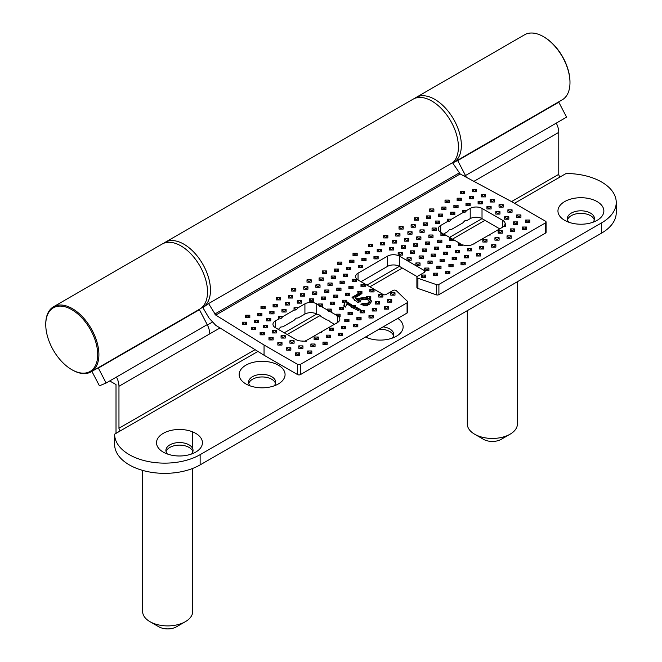 <?xml version="1.0" encoding="UTF-8"?>
<svg xmlns="http://www.w3.org/2000/svg" width="662" height="662" viewBox="0 0 662 662"><rect width="100%" height="100%" fill="white"/><g stroke="black" fill="none" stroke-linecap="round" stroke-linejoin="round"><path stroke-width="0.99" d="M452.601 162.852A37.569 21.689 -120 0 0 455.779 132.243A37.569 21.689 -120 0 0 431.847 101.054A37.569 21.689 -120 0 0 413.063 99.192L165.119 242.342A37.569 21.689 -120 0 0 163.696 243.293M201.149 308.161A37.569 21.689 -120 0 0 202.688 307.408A37.569 21.689 -120 0 0 208.447 277.304A37.569 21.689 -120 0 0 183.904 244.195A37.569 21.689 -120 0 0 165.119 242.342M407.693 301.955L407.693 312.174A2.085 1.208 180 0 1 407.08 313.027L407.08 302.807A2.085 1.208 -0 0 0 407.693 301.955A2.085 1.208 -0 0 0 407.395 301.334L396.323 290.684A2.085 1.208 -0 0 0 396.008 290.452A2.085 1.208 -0 0 0 393.054 290.452L386.095 294.474A2.085 1.208 180 0 1 383.141 294.474L358.051 279.985L358.051 273.166A8.349 4.816 -0 0 0 355.61 276.575A8.349 4.816 -0 0 0 358.051 279.985M334.434 324.297L329.982 321.724L328.534 320.201L327.086 320.044L321.128 316.61L319.68 315.087L316.726 314.069A8.349 4.816 -0 0 0 304.917 314.069L298.206 317.942L296.121 318.165L294.036 320.35L282.873 326.796L280.787 327.02L278.354 329.403M407.08 313.027L300.49 374.568A2.085 1.208 180 0 1 297.544 374.568L264.055 355.229L215.738 325.315L209.06 318.108L202.878 307.615L208.596 303.568L452.527 162.736L460.181 173.965L511.999 201.86L545.48 221.191A2.085 1.208 -0 0 1 546.092 222.043A2.085 1.208 -0 0 1 545.48 222.895L438.898 284.437L438.898 294.656A2.085 1.208 180 0 1 436.349 294.838L417.904 288.45A2.085 1.208 180 0 1 416.886 287.416L416.886 277.188A2.085 1.208 -0 0 0 417.904 278.222L417.904 288.45M546.092 222.043L546.092 232.271A2.085 1.208 180 0 1 545.48 233.123L438.898 294.656M417.143 276.608L399.376 266.356A8.349 4.816 -0 0 0 387.568 266.356L361.005 281.689M499.736 228.862L482.019 218.634A8.349 4.816 -0 0 0 470.219 218.634L466.925 220.537L464.832 220.76L462.746 222.945L451.583 229.391L449.498 229.615L447.413 231.808L443.226 234.216M335.94 314.938L337.388 316.461L340.111 316.61L340.111 314.202L335.94 314.202L335.94 314.938L329.982 311.496L331.257 311.496L331.257 309.088L327.086 309.088L327.086 309.824L321.128 306.39L322.402 306.39L322.402 303.974L318.232 303.974L318.232 304.71L316.726 303.841A8.349 4.816 -0 0 0 304.917 303.841L298.206 307.722L296.121 309.907L294.036 310.13L282.873 316.577L280.787 318.761L278.702 318.985L275.4 320.888A8.349 4.816 -0 0 0 272.959 324.297A8.349 4.816 -0 0 0 275.4 327.698L296.063 339.631A8.349 4.816 180 0 0 302.021 341.046L305.124 341.195L306.2 340.376A8.349 4.816 180 0 0 307.871 339.631L320.309 332.448L321.533 332.448L321.533 331.745L320.309 332.448M321.533 331.745L335.651 323.594L336.875 323.594L336.875 322.89L335.651 323.594M336.875 322.89L337.388 322.593L337.388 316.461L340.111 316.61M327.086 309.824L328.534 311.347L329.982 311.496M318.232 304.71L319.68 306.233L321.128 306.39M502.681 220.338L482.019 208.414A8.349 4.816 -0 0 0 470.219 208.414L466.925 210.317L464.832 212.502L462.746 212.725L451.583 219.172L449.498 221.356L447.413 221.58L440.702 225.452A8.349 4.816 -0 0 0 438.252 228.862A8.349 4.816 -0 0 0 440.702 232.271L443.648 234.662L445.104 234.811L451.054 238.246L452.502 239.768L453.958 239.925L459.908 243.359L461.364 244.882L462.812 244.866A8.349 4.816 180 0 0 473.164 244.195L502.681 227.157L502.681 220.338A8.349 4.816 180 0 1 505.131 223.748A8.349 4.816 180 0 1 505.131 223.781L505.114 224.269L505.586 223.781L505.131 223.781M502.681 227.157A8.349 4.816 180 0 0 503.981 226.189L505.114 224.269M338.547 316.61A8.349 4.816 180 0 1 339.838 319.183A8.349 4.816 180 0 1 337.388 322.593M411.185 257.832L407.014 257.832L407.014 260.24L411.185 260.24L411.185 257.832L409.099 260.017L407.014 257.832M362.801 265.313L358.63 265.313L358.63 267.721L362.801 267.721L362.801 265.313L360.716 267.506L358.63 265.313M350.703 267.183L346.532 267.183L346.532 269.6L350.703 269.6L350.703 267.183L348.617 269.376L346.532 267.183M338.605 269.062L334.434 269.062L334.434 271.47L338.605 271.47L338.605 269.062L336.519 271.246L334.434 269.062M487 239.619L482.83 239.619L482.83 242.027L487 242.027L487 239.619L484.915 241.804L482.83 239.619M499.098 237.749L494.928 237.749L494.928 240.157L499.098 240.157L499.098 237.749L497.013 239.934L494.928 237.749M511.196 235.879L507.026 235.879L507.026 238.287L511.196 238.287L511.196 235.879L509.111 238.063L507.026 235.879M326.515 270.932L322.336 270.932L322.336 273.34L326.515 273.34L326.515 270.932L324.421 273.116L322.336 270.932M471.667 248.473L467.496 248.473L467.496 250.881L471.667 250.881L471.667 248.473L469.581 250.666L467.496 248.473M483.765 246.603L479.586 246.603L479.586 249.011L483.765 249.011L483.765 246.603L481.679 248.788L479.586 246.603M495.863 244.733L491.684 244.733L491.684 247.141L495.863 247.141L495.863 244.733L493.769 246.918L491.684 244.733M311.173 279.786L307.002 279.786L307.002 282.194L311.173 282.194L311.173 279.786L309.088 281.971L307.002 279.786M459.569 250.344L455.398 250.344L455.398 252.752L459.569 252.752L459.569 250.344L457.483 252.536L455.398 250.344M447.471 252.214L443.3 252.214L443.3 254.63L447.471 254.63L447.471 252.214L445.385 254.407L443.3 252.214M435.381 254.084L431.202 254.084L431.202 256.5L435.381 256.5L435.381 254.084L433.287 256.277L431.202 254.084M423.283 255.962L419.104 255.962L419.104 258.37L423.283 258.37L423.283 255.962L421.197 258.147L419.104 255.962M526.53 227.025L522.359 227.025L522.359 229.433L526.53 229.433L526.53 227.025L524.445 229.209L522.359 227.025M341.849 262.078L337.678 262.078L337.678 264.486L341.849 264.486L341.849 262.078L339.763 264.262L337.678 262.078M353.947 260.199L349.768 260.199L349.768 262.615L353.947 262.615L353.947 260.199L351.861 262.392L349.768 260.199M366.045 258.329L361.866 258.329L361.866 260.745L366.045 260.745L366.045 258.329L363.951 260.522L361.866 258.329M514.44 228.895L510.261 228.895L510.261 231.303L514.44 231.303L514.44 228.895L512.347 231.079L510.261 228.895M502.342 230.765L498.163 230.765L498.163 233.173L502.342 233.173L502.342 230.765L500.257 232.95L498.163 230.765M489.019 235.043L490.244 235.043L490.244 234.34M473.686 243.897L474.911 243.897L474.911 243.194M459.908 243.359L458.634 243.359L458.634 245.768L462.812 245.768L462.812 244.866M451.054 238.246L449.779 238.246L449.779 240.662L453.958 240.662L453.958 239.925M442.199 233.14L440.925 233.14L440.925 235.548L445.104 235.548L445.104 234.811M451.583 219.172L447.413 219.172L447.413 221.58M466.925 210.317L462.746 210.317L462.746 212.725M503.981 226.189L505.586 226.189L505.586 223.781M378.134 256.459L373.964 256.459L373.964 258.867L378.134 258.867L378.134 256.459L376.049 258.652L373.964 256.459M402.33 252.718L398.16 252.718L398.16 255.127L402.33 255.127L402.33 252.718L400.245 254.903L398.16 252.718M414.429 250.848L410.25 250.848L410.25 253.256L414.429 253.256L414.429 250.848L412.343 253.033L410.25 250.848M426.527 248.978L422.348 248.978L422.348 251.386L426.527 251.386L426.527 248.978L424.433 251.163L422.348 248.978M438.616 247.1L434.446 247.1L434.446 249.516L438.616 249.516L438.616 247.1L436.531 249.293L434.446 247.1M450.714 245.23L446.544 245.23L446.544 247.646L450.714 247.646L450.714 245.23L448.629 247.423L446.544 245.23M328.882 290.006L324.711 290.006L324.711 292.422L328.882 292.422L328.882 290.006L326.796 292.199L324.711 290.006M316.792 291.884L312.613 291.884L312.613 294.292L316.792 294.292L316.792 291.884L314.698 294.069L312.613 291.884M304.694 293.754L300.515 293.754L300.515 296.162L304.694 296.162L304.694 293.754L302.608 295.939L300.515 293.754M292.596 295.624L288.425 295.624L288.425 298.032L292.596 298.032L292.596 295.624L290.51 297.809L288.425 295.624M440.991 266.182L436.821 266.182L436.821 268.59L440.991 268.59L440.991 266.182L438.906 268.375L436.821 266.182M453.089 264.312L448.91 264.312L448.91 266.72L453.089 266.72L453.089 264.312L451.004 266.505L448.91 264.312M465.187 262.442L461.009 262.442L461.009 264.85L465.187 264.85L465.187 262.442L463.094 264.626L461.009 262.442M280.498 297.495L276.327 297.495L276.327 299.903L280.498 299.903L280.498 297.495L278.412 299.679L276.327 297.495M277.262 304.479L273.083 304.479L273.083 306.887L277.262 306.887L277.262 304.479L275.169 306.663L273.083 304.479M265.164 306.349L260.985 306.349L260.985 308.757L265.164 308.757L265.164 306.349L263.079 308.542L260.985 306.349M449.846 271.296L445.675 271.296L445.675 273.704L449.846 273.704L449.846 271.296L447.76 273.489L445.675 271.296M437.748 273.166L433.577 273.166L433.577 275.574L437.748 275.574L437.748 273.166L435.662 275.359L433.577 273.166M425.658 275.036L421.479 275.036L421.479 277.452L425.658 277.452L425.658 275.036L423.564 277.229L421.479 275.036M365.176 284.395L360.997 284.395L360.997 286.803L365.176 286.803L365.176 284.395L363.082 286.58L360.997 284.395M353.078 286.265L348.899 286.265L348.899 288.673L353.078 288.673L353.078 286.265L350.992 288.458L348.899 286.265M340.98 288.135L336.809 288.135L336.809 290.544L340.98 290.544L340.98 288.135L338.894 290.328L336.809 288.135M323.271 277.916L319.101 277.916L319.101 280.324L323.271 280.324L323.271 277.916L321.186 280.1L319.101 277.916M335.369 276.037L331.19 276.037L331.19 278.454L335.369 278.454L335.369 276.037L333.284 278.23L331.19 276.037M347.467 274.167L343.288 274.167L343.288 276.584L347.467 276.584L347.467 274.167L345.374 276.36L343.288 274.167M420.039 262.946L415.868 262.946L415.868 265.354L420.039 265.354L420.039 262.946L417.954 265.131L415.868 262.946M432.137 261.068L427.966 261.068L427.966 263.484L432.137 263.484L432.137 261.068L430.052 263.261L427.966 261.068M444.235 259.198L440.056 259.198L440.056 261.606L444.235 261.606L444.235 259.198L442.15 261.391L440.056 259.198M456.333 257.328L452.154 257.328L452.154 259.736L456.333 259.736L456.333 257.328L454.24 259.521L452.154 257.328M468.423 255.458L464.252 255.458L464.252 257.866L468.423 257.866L468.423 255.458L466.338 257.642L464.252 255.458M428.893 268.052L424.723 268.052L424.723 270.468L428.893 270.468L428.893 268.052L426.808 270.245L424.723 268.052M356.322 279.281L352.143 279.281L352.143 281.689L356.322 281.689L356.322 279.281L354.228 281.474L352.143 279.281M344.223 281.151L340.045 281.151L340.045 283.568L344.223 283.568L344.223 281.151L342.138 283.344L340.045 281.151M332.125 283.022L327.955 283.022L327.955 285.438L332.125 285.438L332.125 283.022L330.04 285.214L327.955 283.022M480.521 253.587L476.35 253.587L476.35 255.995L480.521 255.995L480.521 253.587L478.436 255.772L476.35 253.587M295.84 288.64L291.661 288.64L291.661 291.048L295.84 291.048L295.84 288.64L293.746 290.825L291.661 288.64M307.938 286.77L303.759 286.77L303.759 289.178L307.938 289.178L307.938 286.77L305.844 288.955L303.759 286.77M320.027 284.9L315.857 284.9L315.857 287.308L320.027 287.308L320.027 284.9L317.942 287.085L315.857 284.9M439.485 221.042L435.315 221.042L435.315 223.45L439.485 223.45L439.485 221.042L437.4 223.226L435.315 221.042M427.395 222.912L423.217 222.912L423.217 225.32L427.395 225.32L427.395 222.912L425.302 225.097L423.217 222.912M415.297 224.782L411.119 224.782L411.119 227.19L415.297 227.19L415.297 224.782L413.212 226.975L411.119 224.782M491.113 206.569L486.942 206.569L486.942 208.985L491.113 208.985L491.113 206.569L489.028 208.762L486.942 206.569M503.211 204.699L499.032 204.699L499.032 207.107L503.211 207.107L503.211 204.699L501.126 206.892L499.032 204.699M403.199 226.652L399.029 226.652L399.029 229.06L403.199 229.06L403.199 226.652L401.114 228.845L399.029 226.652M512.065 209.813L507.895 209.813L507.895 212.221L512.065 212.221L512.065 209.813L509.98 212.005L507.895 209.813M387.858 235.507L383.687 235.507L383.687 237.923L387.858 237.923L387.858 235.507L385.772 237.699L383.687 235.507M399.956 233.636L395.785 233.636L395.785 236.044L399.956 236.044L399.956 233.636L397.87 235.829L395.785 233.636M412.054 231.766L407.883 231.766L407.883 234.174L412.054 234.174L412.054 231.766L409.968 233.959L407.883 231.766M499.967 211.683L495.797 211.683L495.797 214.091L499.967 214.091L499.967 211.683L497.882 213.876L495.797 211.683M485.503 194.479L481.324 194.479L481.324 196.887L485.503 196.887L485.503 194.479L483.409 196.664L481.324 194.479M433.875 208.944L429.696 208.944L429.696 211.352L433.875 211.352L433.875 208.944L431.789 211.137L429.696 208.944M445.973 207.074L441.794 207.074L441.794 209.482L445.973 209.482L445.973 207.074L443.879 209.258L441.794 207.074M458.063 205.203L453.892 205.203L453.892 207.611L458.063 207.611L458.063 205.203L455.977 207.388L453.892 205.203M476.648 189.365L472.469 189.365L472.469 191.773L476.648 191.773L476.648 189.365L474.555 191.55L472.469 189.365M449.208 200.09L445.038 200.09L445.038 202.498L449.208 202.498L449.208 200.09L447.123 202.274L445.038 200.09M461.306 198.219L457.136 198.219L457.136 200.627L461.306 200.627L461.306 198.219L459.221 200.404L457.136 198.219M473.404 196.349L469.226 196.349L469.226 198.757L473.404 198.757L473.404 196.349L471.319 198.534L469.226 196.349M454.827 212.188L450.648 212.188L450.648 214.596L454.827 214.596L454.827 212.188L452.742 214.372L450.648 212.188M442.729 214.058L438.558 214.058L438.558 216.466L442.729 216.466L442.729 214.058L440.644 216.242L438.558 214.058M430.631 215.928L426.46 215.928L426.46 218.336L430.631 218.336L430.631 215.928L428.546 218.121L426.46 215.928M470.161 203.333L465.99 203.333L465.99 205.741L470.161 205.741L470.161 203.333L468.075 205.518L465.99 203.333M482.259 201.463L478.088 201.463L478.088 203.871L482.259 203.871L482.259 201.463L480.173 203.648L478.088 201.463M494.357 199.585L490.178 199.585L490.178 202.001L494.357 202.001L494.357 199.585L492.271 201.778L490.178 199.585M418.533 217.798L414.362 217.798L414.362 220.206L418.533 220.206L418.533 217.798L416.448 219.991L414.362 217.798M517.676 221.911L513.505 221.911L513.505 224.319L517.676 224.319L517.676 221.911L515.59 224.095L513.505 221.911M529.774 220.041L525.603 220.041L525.603 222.449L529.774 222.449L529.774 220.041L527.688 222.225L525.603 220.041M369.28 251.345L365.11 251.345L365.11 253.761L369.28 253.761L369.28 251.345L367.195 253.538L365.11 251.345M381.378 249.475L377.208 249.475L377.208 251.883L381.378 251.883L381.378 249.475L379.293 251.668L377.208 249.475M393.476 247.605L389.297 247.605L389.297 250.013L393.476 250.013L393.476 247.605L391.391 249.797L389.297 247.605M405.574 245.734L401.395 245.734L401.395 248.142L405.574 248.142L405.574 245.734L403.481 247.919L401.395 245.734M417.664 243.864L413.493 243.864L413.493 246.272L417.664 246.272L417.664 243.864L415.579 246.049L413.493 243.864M429.762 241.994L425.592 241.994L425.592 244.402L429.762 244.402L429.762 241.994L427.677 244.179L425.592 241.994M441.86 240.124L437.69 240.124L437.69 242.532L441.86 242.532L441.86 240.124L439.775 242.309L437.69 240.124M424.152 229.896L419.973 229.896L419.973 232.304L424.152 232.304L424.152 229.896L422.066 232.081L419.973 229.896M436.25 228.026L432.071 228.026L432.071 230.434L436.25 230.434L436.25 228.026L434.156 230.21L432.071 228.026M508.821 216.797L504.651 216.797L504.651 219.205L508.821 219.205L508.821 216.797L506.736 218.981L504.651 216.797M433.006 235.01L428.827 235.01L428.827 237.418L433.006 237.418L433.006 235.01L430.921 237.195L428.827 235.01M420.908 236.88L416.737 236.88L416.737 239.288L420.908 239.288L420.908 236.88L418.823 239.065L416.737 236.88M408.81 238.75L404.639 238.75L404.639 241.158L408.81 241.158L408.81 238.75L406.725 240.943L404.639 238.75M520.92 214.927L516.749 214.927L516.749 217.335L520.92 217.335L520.92 214.927L518.834 217.111L516.749 214.927M372.524 244.361L368.353 244.361L368.353 246.777L372.524 246.777L372.524 244.361L370.439 246.554L368.353 244.361M384.622 242.491L380.443 242.491L380.443 244.899L384.622 244.899L384.622 242.491L382.537 244.683L380.443 242.491M396.72 240.62L392.541 240.62L392.541 243.028L396.72 243.028L396.72 240.62L394.626 242.813L392.541 240.62M302.956 345.878L298.777 345.878L298.777 348.286L302.956 348.286L302.956 345.878L300.871 348.063L298.777 345.878M290.858 347.749L286.687 347.749L286.687 350.157L290.858 350.157L290.858 347.749L288.773 349.941L286.687 347.749M342.486 333.284L338.307 333.284L338.307 335.692L342.486 335.692L342.486 333.284L340.4 335.469L338.307 333.284M330.388 335.154L326.217 335.154L326.217 337.562L330.388 337.562L330.388 335.154L328.302 337.339L326.217 335.154M318.29 337.024L314.119 337.024L314.119 339.432L318.29 339.432L318.29 337.024L316.204 339.209L314.119 337.024M302.021 341.046L306.2 341.302L306.2 340.376M282.873 316.577L278.702 316.577L278.702 318.985M298.206 307.722L294.036 307.722L294.036 310.13M294.102 340.764L289.923 340.764L289.923 343.173L294.102 343.173L294.102 340.764L292.016 342.957L289.923 340.764M282.004 342.635L277.833 342.635L277.833 345.051L282.004 345.051L282.004 342.635L279.918 344.828L277.833 342.635M315.054 344.008L310.875 344.008L310.875 346.416L315.054 346.416L315.054 344.008L312.96 346.193L310.875 344.008M327.144 342.138L322.973 342.138L322.973 344.546L327.144 344.546L327.144 342.138L325.059 344.323L322.973 342.138M299.712 352.863L295.542 352.863L295.542 355.271L299.712 355.271L299.712 352.863L297.627 355.047L295.542 352.863M311.81 350.992L307.64 350.992L307.64 353.4L311.81 353.4L311.81 350.992L309.725 353.177L307.64 350.992M394.982 292.745L390.803 292.745L390.803 295.161L394.982 295.161L394.982 292.745L392.889 294.938L390.803 292.745M246.587 322.187L242.408 322.187L242.408 324.595L246.587 324.595L246.587 322.187L244.493 324.38L242.408 322.187M258.677 320.317L254.506 320.317L254.506 322.725L258.677 322.725L258.677 320.317L256.591 322.502L254.506 320.317M270.775 318.447L266.604 318.447L266.604 320.855L270.775 320.855L270.775 318.447L268.689 320.631L266.604 318.447M382.884 294.623L378.705 294.623L378.705 297.031L382.884 297.031L382.884 294.623L380.799 296.808L378.705 294.623M370.174 298.901L370.786 298.901L370.786 296.493L366.616 296.493L366.616 297.288L368.403 298.711L370.174 298.901L371.696 301.516M363.372 305.199L360.931 304.412L362.627 303.213L367.377 303.477L369.239 301.574L367.518 299.481L361.369 299.348L360.169 301.574L358.092 302.559L355.428 300.672L352.035 297.312L358.134 293.787L359.938 293.787L360.931 294.358L355.469 297.511L355.469 298.537L358.547 301.177L360.194 299.083C363.306 297.685 366.343 297.768 369.297 299.348L371.63 301.996L371.63 300.97L369.677 304.164L366.458 305.77L363.372 305.199L363.372 305.885L367.542 305.885L367.542 305.05M363.43 303.535L367.377 303.477M360.078 302.095L360.169 301.574M354.518 299.464L354.518 300.771L356.032 300.771M359.938 293.787L361.932 293.787L361.932 291.379L357.761 291.379L358.134 293.787M355.469 297.511L357.356 299.762L358.547 300.217L358.688 298.363L356.462 298.363M358.688 299.671L360.194 298.065L366.616 297.288M344.389 302.526L345.415 301.475L346.598 301.599L346.598 300.234L342.42 300.234L342.42 302.642L344.571 302.642L342.42 302.642M346.598 301.599L354.269 306.589L355.453 306.713L355.453 305.348L353.086 305.348M355.453 306.713L360.169 309.435L358.274 310.528L352.374 307.64L351.274 306.489L351.274 307.756L353.475 307.756M351.274 306.489L346.78 303.891L345.547 307.11L343.801 306.109L344.571 302.642L344.207 306.341M343.355 307.218L339.176 307.218L339.176 309.626L343.355 309.626L343.355 307.218L341.269 309.402L339.176 307.218M289.352 302.608L285.181 302.608L285.181 305.017L289.352 305.017L289.352 302.608L287.267 304.793L285.181 302.608M301.45 300.738L297.279 300.738L297.279 303.146L301.45 303.146L301.45 300.738L299.365 302.923L297.279 300.738M313.548 298.86L309.369 298.86L309.369 301.276L313.548 301.276L313.548 298.86L311.463 301.053L309.369 298.86M325.646 296.99L321.467 296.99L321.467 299.406L325.646 299.406L325.646 296.99L323.553 299.183L321.467 296.99M337.736 295.12L333.565 295.12L333.565 297.528L337.736 297.528L337.736 295.12L335.651 297.312L333.565 295.12M349.834 293.249L345.663 293.249L345.663 295.657L349.834 295.657L349.834 293.249L347.749 295.442L345.663 293.249M374.03 289.509L369.851 289.509L369.851 291.917L374.03 291.917L374.03 289.509L371.945 291.694L369.851 289.509M249.822 315.203L245.652 315.203L245.652 317.611L249.822 317.611L249.822 315.203L247.737 317.396L245.652 315.203M261.92 313.333L257.75 313.333L257.75 315.741L261.92 315.741L261.92 313.333L259.835 315.517L257.75 313.333M274.018 311.463L269.839 311.463L269.839 313.871L274.018 313.871L274.018 311.463L271.933 313.647L269.839 311.463M286.116 309.593L281.938 309.593L281.938 312.001L286.116 312.001L286.116 309.593L284.023 311.777L281.938 309.593M334.5 302.104L330.321 302.104L330.321 304.512L334.5 304.512L334.5 302.104L332.415 304.297L330.321 302.104M348.965 319.316L344.794 319.316L344.794 321.724L348.965 321.724L348.965 319.316L346.88 321.5L344.794 319.316M361.063 317.446L356.892 317.446L356.892 319.854L361.063 319.854L361.063 317.446L358.978 319.63L356.892 317.446M373.161 315.567L368.982 315.567L368.982 317.983L373.161 317.983L373.161 315.567L371.076 317.76L368.982 315.567M273.149 337.521L268.971 337.521L268.971 339.937L273.149 339.937L273.149 337.521L271.064 339.714L268.971 337.521M285.248 335.651L281.069 335.651L281.069 338.067L285.248 338.067L285.248 335.651L283.162 337.843L281.069 335.651M333.631 328.17L329.453 328.17L329.453 330.578L333.631 330.578L333.631 328.17L331.546 330.355L329.453 328.17M345.73 326.3L341.551 326.3L341.551 328.708L345.73 328.708L345.73 326.3L343.636 328.484L341.551 326.3M357.819 324.43L353.649 324.43L353.649 326.838L357.819 326.838L357.819 324.43L355.734 326.614L353.649 324.43M267.539 325.431L263.36 325.431L263.36 327.839L267.539 327.839L267.539 325.431L265.445 327.616L263.36 325.431M255.441 327.301L251.262 327.301L251.262 329.709L255.441 329.709L255.441 327.301L253.356 329.486L251.262 327.301M391.738 299.729L387.568 299.729L387.568 302.145L391.738 302.145L391.738 299.729L389.653 301.922L387.568 299.729M379.64 301.607L375.47 301.607L375.47 304.015L379.64 304.015L379.64 301.607L377.555 303.792L375.47 301.607M276.393 330.545L272.214 330.545L272.214 332.953L276.393 332.953L276.393 330.545L274.3 332.729L272.214 330.545M264.295 332.415L260.116 332.415L260.116 334.823L264.295 334.823L264.295 332.415L262.21 334.6L260.116 332.415M388.495 306.713L384.324 306.713L384.324 309.129L388.495 309.129L388.495 306.713L386.409 308.906L384.324 306.713M376.405 308.583L372.226 308.583L372.226 310.999L376.405 310.999L376.405 308.583L374.311 310.776L372.226 308.583M364.307 310.461L360.128 310.461L360.128 312.869L364.307 312.869L364.307 310.461L362.222 312.646L360.128 310.461M352.209 312.332L348.038 312.332L348.038 314.74L352.209 314.74L352.209 312.332L350.124 314.516L348.038 312.332M464.55 191.235L460.371 191.235L460.371 193.643L464.55 193.643L464.55 191.235L462.465 193.42L460.371 191.235M357.19 253.215L353.012 253.215L353.012 255.631L357.19 255.631L357.19 253.215L355.097 255.408L353.012 253.215M297.544 374.568L297.544 364.34L264.055 345.01L215.738 315.087L208.596 303.568M297.544 364.34A2.085 1.208 -0 0 0 300.49 364.34L300.49 374.568M407.08 302.807L300.49 364.34M424.466 270.617A2.085 1.208 180 0 1 425.078 271.461A2.085 1.208 180 0 1 424.466 272.314L424.466 270.617L399.376 256.128A8.349 4.816 -0 0 0 387.568 256.128L358.051 273.166M416.886 277.188A2.085 1.208 -0 0 1 417.499 276.335L424.466 272.314M436.349 294.838L436.349 284.61L417.904 278.222M436.349 284.61A2.085 1.208 -0 0 0 438.898 284.437M264.055 355.229L264.055 345.01M345.415 301.938L359.284 309.948M344.19 302.46L346.598 300.234M361.841 304.793L362.627 304.23L362.627 303.213M362.627 304.23L367.981 304.197L367.981 303.179M367.981 304.197L369.239 302.592L369.239 301.574M352.747 297.925L359.036 294.292L359.036 293.696M359.036 294.292L360.045 294.871M358.547 301.177L358.547 300.217M360.194 299.083L360.194 298.065M369.297 299.348L369.297 298.794M353.012 255.631L357.19 255.631M305.124 341.195L306.2 341.302M302.493 341.253L302.021 341.302M340.111 314.202L338.025 316.386L335.94 314.202M504.51 226.073L505.586 226.189M461.364 244.882L460.727 245.552L458.634 243.359M458.634 245.768L462.812 245.768M370.786 296.493L368.701 298.678L366.616 296.493M368.403 298.711L370.786 298.901M357.356 299.762L358.688 298.363M361.932 291.379L359.847 293.564L357.761 291.379M357.761 293.787L361.932 293.787M355.428 300.672L354.518 300.771M364.348 305.778L363.372 305.885M366.458 305.77L367.542 305.885M344.505 302.426L342.42 300.234M352.374 307.64L351.274 307.756M354.269 306.589L355.453 305.348M464.832 212.502L462.746 210.317M449.498 221.356L447.413 219.172M443.648 234.662L443.01 235.324L440.925 233.14M440.925 235.548L445.104 235.548M452.502 239.768L451.873 240.438L449.779 238.246M449.779 240.662L453.958 240.662M474.298 243.831L474.911 243.897M489.632 234.977L490.244 235.043M296.121 309.907L294.036 307.722M280.787 318.761L278.702 316.577M322.402 303.974L320.317 306.167L318.232 303.974M319.68 306.233L322.402 306.39M331.257 309.088L329.171 311.281L327.086 309.088M328.534 311.347L331.257 311.496M320.921 332.382L321.533 332.448M336.263 323.528L336.875 323.594M460.371 193.643L464.55 193.643M348.038 314.74L352.209 314.74M360.128 312.869L364.307 312.869M372.226 310.999L376.405 310.999M384.324 309.129L388.495 309.129M260.116 334.823L264.295 334.823M272.214 332.953L276.393 332.953M375.47 304.015L379.64 304.015M387.568 302.145L391.738 302.145M251.262 329.709L255.441 329.709M263.36 327.839L267.539 327.839M353.649 326.838L357.819 326.838M341.551 328.708L345.73 328.708M329.453 330.578L333.631 330.578M281.069 338.067L285.248 338.067M268.971 339.937L273.149 339.937M368.982 317.983L373.161 317.983M356.892 319.854L361.063 319.854M344.794 321.724L348.965 321.724M330.321 304.512L334.5 304.512M281.938 312.001L286.116 312.001M269.839 313.871L274.018 313.871M257.75 315.741L261.92 315.741M245.652 317.611L249.822 317.611M369.851 291.917L374.03 291.917M345.663 295.657L349.834 295.657M333.565 297.528L337.736 297.528M321.467 299.406L325.646 299.406M309.369 301.276L313.548 301.276M297.279 303.146L301.45 303.146M285.181 305.017L289.352 305.017M339.176 309.626L343.355 309.626M378.705 297.031L382.884 297.031M266.604 320.855L270.775 320.855M254.506 322.725L258.677 322.725M242.408 324.595L246.587 324.595M390.803 295.161L394.982 295.161M307.64 353.4L311.81 353.4M295.542 355.271L299.712 355.271M322.973 344.546L327.144 344.546M310.875 346.416L315.054 346.416M277.833 345.051L282.004 345.051M289.923 343.173L294.102 343.173M314.119 339.432L318.29 339.432M326.217 337.562L330.388 337.562M338.307 335.692L342.486 335.692M286.687 350.157L290.858 350.157M298.777 348.286L302.956 348.286M392.541 243.028L396.72 243.028M380.443 244.899L384.622 244.899M368.353 246.777L372.524 246.777M516.749 217.335L520.92 217.335M404.639 241.158L408.81 241.158M416.737 239.288L420.908 239.288M428.827 237.418L433.006 237.418M504.651 219.205L508.821 219.205M432.071 230.434L436.25 230.434M419.973 232.304L424.152 232.304M437.69 242.532L441.86 242.532M425.592 244.402L429.762 244.402M413.493 246.272L417.664 246.272M401.395 248.142L405.574 248.142M389.297 250.013L393.476 250.013M377.208 251.883L381.378 251.883M365.11 253.761L369.28 253.761M525.603 222.449L529.774 222.449M513.505 224.319L517.676 224.319M414.362 220.206L418.533 220.206M490.178 202.001L494.357 202.001M478.088 203.871L482.259 203.871M465.99 205.741L470.161 205.741M426.46 218.336L430.631 218.336M438.558 216.466L442.729 216.466M450.648 214.596L454.827 214.596M469.226 198.757L473.404 198.757M457.136 200.627L461.306 200.627M445.038 202.498L449.208 202.498M472.469 191.773L476.648 191.773M453.892 207.611L458.063 207.611M441.794 209.482L445.973 209.482M429.696 211.352L433.875 211.352M481.324 196.887L485.503 196.887M495.797 214.091L499.967 214.091M407.883 234.174L412.054 234.174M395.785 236.044L399.956 236.044M383.687 237.923L387.858 237.923M507.895 212.221L512.065 212.221M399.029 229.06L403.199 229.06M499.032 207.107L503.211 207.107M486.942 208.985L491.113 208.985M411.119 227.19L415.297 227.19M423.217 225.32L427.395 225.32M435.315 223.45L439.485 223.45M315.857 287.308L320.027 287.308M303.759 289.178L307.938 289.178M291.661 291.048L295.84 291.048M476.35 255.995L480.521 255.995M327.955 285.438L332.125 285.438M340.045 283.568L344.223 283.568M352.143 281.689L356.322 281.689M424.723 270.468L428.893 270.468M464.252 257.866L468.423 257.866M452.154 259.736L456.333 259.736M440.056 261.606L444.235 261.606M427.966 263.484L432.137 263.484M415.868 265.354L420.039 265.354M343.288 276.584L347.467 276.584M331.19 278.454L335.369 278.454M319.101 280.324L323.271 280.324M336.809 290.544L340.98 290.544M348.899 288.673L353.078 288.673M360.997 286.803L365.176 286.803M421.479 277.452L425.658 277.452M433.577 275.574L437.748 275.574M445.675 273.704L449.846 273.704M260.985 308.757L265.164 308.757M273.083 306.887L277.262 306.887M276.327 299.903L280.498 299.903M461.009 264.85L465.187 264.85M448.91 266.72L453.089 266.72M436.821 268.59L440.991 268.59M288.425 298.032L292.596 298.032M300.515 296.162L304.694 296.162M312.613 294.292L316.792 294.292M324.711 292.422L328.882 292.422M446.544 247.646L450.714 247.646M434.446 249.516L438.616 249.516M422.348 251.386L426.527 251.386M410.25 253.256L414.429 253.256M398.16 255.127L402.33 255.127M373.964 258.867L378.134 258.867M498.163 233.173L502.342 233.173M510.261 231.303L514.44 231.303M361.866 260.745L366.045 260.745M349.768 262.615L353.947 262.615M337.678 264.486L341.849 264.486M522.359 229.433L526.53 229.433M419.104 258.37L423.283 258.37M431.202 256.5L435.381 256.5M443.3 254.63L447.471 254.63M455.398 252.752L459.569 252.752M307.002 282.194L311.173 282.194M491.684 247.141L495.863 247.141M479.586 249.011L483.765 249.011M467.496 250.881L471.667 250.881M322.336 273.34L326.515 273.34M507.026 238.287L511.196 238.287M494.928 240.157L499.098 240.157M482.83 242.027L487 242.027M334.434 271.47L338.605 271.47M346.532 269.6L350.703 269.6M358.63 267.721L362.801 267.721M407.014 260.24L411.185 260.24M72.332 369.967L71.736 369.628A36.733 21.209 60 0 1 45.761 324.637A36.733 21.209 60 0 1 71.736 309.634A36.733 21.209 60 0 1 97.711 354.625A36.733 21.209 60 0 1 71.736 369.628L72.332 369.967A37.569 21.689 60 0 0 91.116 371.829L199.734 309.113A37.569 21.689 60 0 0 205.493 279.008A37.569 21.689 60 0 0 180.949 245.9A37.569 21.689 60 0 0 162.165 244.038L53.548 306.754A37.569 21.689 60 0 1 72.332 308.616A37.569 21.689 60 0 1 96.875 341.724A37.569 21.689 60 0 1 91.116 371.829M45.761 324.637L45.761 323.95A37.569 21.689 60 0 1 53.548 306.754M452.709 163.018A37.569 21.689 -120 0 0 453.578 162.554L562.203 99.846A37.569 21.689 -120 0 0 569.982 82.642L569.982 81.964A36.733 21.209 -120 0 0 569.072 73.581A36.733 21.209 -120 0 0 544.007 36.973L543.419 36.633A37.569 21.689 -120 0 0 524.635 34.772L416.009 97.488A37.569 21.689 -120 0 0 414.594 98.439M569.982 82.642A37.569 21.689 -120 0 0 569.055 74.07A37.569 21.689 -120 0 0 543.419 36.633M453.578 162.554A37.569 21.689 -120 0 0 460.429 136.786A37.569 21.689 -120 0 0 416.009 97.488M564.669 201.596A22.955 13.257 0 0 0 564.669 220.338A22.955 13.257 0 0 0 597.141 220.338L597.141 220.338A22.955 13.257 0 0 0 597.141 201.596A22.955 13.257 0 0 0 564.669 201.596M592.937 222.258A13.563 7.836 0 0 0 594.468 218.642A13.563 7.836 0 0 0 586.093 211.401A13.563 7.836 0 0 0 571.314 213.098A13.563 7.836 0 0 0 567.334 218.642A13.563 7.836 0 0 0 568.873 222.258M594.286 219.916A13.563 7.836 0 0 0 585.051 213.735A13.563 7.836 0 0 0 571.314 215.655A13.563 7.836 0 0 0 567.516 219.916M365.498 337.032A22.955 13.257 0 0 0 396.422 336.222L396.422 336.222A22.955 13.257 0 0 0 397.829 318.372M366.938 336.205A13.563 7.836 0 0 0 368.163 338.141M245.883 365.192A22.955 13.257 0 0 0 245.883 383.935A22.955 13.257 0 0 0 278.354 383.943A22.955 13.257 0 0 0 278.354 383.935A22.955 13.257 0 0 0 278.354 365.192A22.955 13.257 0 0 0 245.883 365.192M274.151 385.855A13.563 7.836 0 0 0 275.69 382.239A13.563 7.836 0 0 0 267.316 374.998A13.563 7.836 0 0 0 252.528 376.695A13.563 7.836 0 0 0 248.556 382.239A13.563 7.836 0 0 0 250.095 385.855M275.508 383.513A13.563 7.836 0 0 0 266.273 377.332A13.563 7.836 0 0 0 252.528 379.252A13.563 7.836 0 0 0 248.738 383.513M163.241 433.362A22.955 13.257 0 0 0 163.241 452.105A22.955 13.257 0 0 0 195.712 452.105L195.712 452.105A22.955 13.257 0 0 0 195.712 433.362A22.955 13.257 0 0 0 163.241 433.362M191.5 454.024A13.563 7.836 0 0 0 193.039 450.4A13.563 7.836 0 0 0 184.665 443.168A13.563 7.836 0 0 0 169.877 444.864A13.563 7.836 0 0 0 165.905 450.4A13.563 7.836 0 0 0 167.445 454.024M192.857 451.683A13.563 7.836 0 0 0 183.622 445.501A13.563 7.836 0 0 0 169.877 447.421A13.563 7.836 0 0 0 166.088 451.683M114.625 434.264L114.625 444.384A50.089 28.921 180 0 0 114.625 444.434A50.089 28.921 180 0 0 145.549 471.154A50.089 28.921 180 0 0 200.139 464.889L601.568 233.123A50.089 28.921 0 0 0 616.239 212.676L616.239 202.448A50.089 28.921 0 0 0 566.06 173.527L514.49 203.3M393.576 335.8A13.563 7.836 0 0 0 378.937 329.279M556.196 103.313L558.802 102.221L566.589 117.157L556.262 123.124A14.614 8.432 60 0 1 558.769 132.359L558.769 174.329A2.085 1.208 -120 0 0 560.242 176.886M219.991 327.947L118.961 386.277L118.961 428.248A2.085 1.208 60 0 0 120.443 430.805L114.625 434.164A50.089 28.921 180 0 0 114.625 434.214A50.089 28.921 180 0 0 145.549 460.934A50.089 28.921 180 0 0 200.139 454.662L601.568 222.895A50.089 28.921 0 0 0 616.239 202.448M212.121 322.27L207.405 324.992M110.066 380.733A2.085 1.208 -120 0 1 110.107 381.163L116.015 384.572L116.015 433.362M118.961 386.277A14.614 8.432 -120 0 0 116.462 377.042L106.127 383.008L98.34 368.072L95.733 369.156M196.821 310.792L199.436 309.7L207.223 324.637A14.614 8.432 60 0 1 209.73 333.871M466.321 177.267A14.614 8.432 -120 0 0 465.494 175.529L464.136 176.092M199.436 309.7L98.34 368.072M106.127 383.008L99.424 385.805L91.894 371.374M558.802 102.221L457.707 160.593L465.494 175.529L556.262 123.124M455.1 161.677L457.707 160.593M392.218 338.141A13.563 7.836 0 0 0 393.758 334.517A13.563 7.836 0 0 0 383.108 326.871M510.063 434.214L501.208 439.328A12.52 7.232 0 0 1 483.5 439.328L474.646 434.214A25.048 14.456 0 0 0 510.063 434.214A25.048 14.456 0 0 0 517.403 423.986L517.403 281.714M467.306 310.635L467.306 423.986A25.048 14.456 0 0 0 474.646 434.214L483.5 439.328M185.377 621.668L176.522 626.782A12.52 7.232 0 0 1 158.814 626.782L149.96 621.668A25.048 14.456 0 0 0 185.377 621.668A25.048 14.456 0 0 0 192.716 611.448L192.716 468.415M142.62 470.392L142.62 611.448A25.048 14.456 0 0 0 149.96 621.668L158.814 626.782M316.726 303.841L316.726 314.069L284.263 332.812M304.917 303.841L304.917 314.069M275.4 320.888L275.4 327.698M470.219 218.634L470.219 208.414M440.702 232.271L440.702 225.452M460.181 173.965L215.738 315.087M545.48 233.123L545.48 222.895M459.155 172.972L214.778 314.061M387.568 266.356L387.568 256.128M366.905 285.099L399.376 266.356L399.376 256.128M449.556 237.385L482.019 218.634L482.019 208.414M558.769 174.329L511.527 201.604M255.069 349.668L118.961 428.248M558.769 132.359L473.909 181.355M207.223 324.637L116.462 377.042M200.139 464.889L200.139 454.662M601.568 233.123L601.568 222.895M484.973 220.338L452.088 239.33M402.33 268.06L369.859 286.803M320.102 315.534L287.209 334.517M257.915 351.431L120.443 430.805M205.294 305.902L202.688 307.408M114.625 444.434L114.625 434.214M192.716 452.113L192.716 451.244M192.716 448.687L192.716 431.905"/></g></svg>

